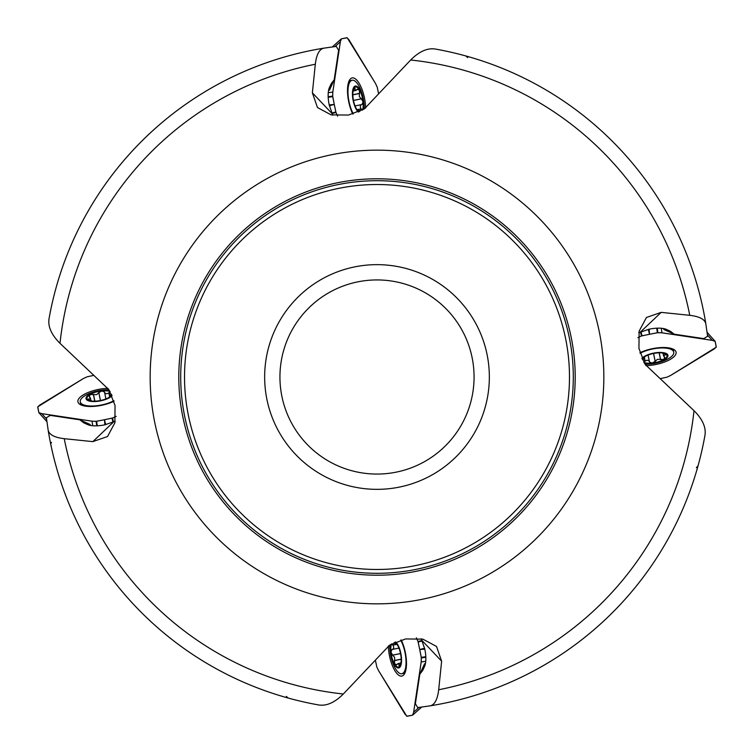 <?xml version="1.0" encoding="UTF-8"?>
<svg xmlns="http://www.w3.org/2000/svg" width="754" height="754" viewBox="0 0 754 754"><rect width="100%" height="100%" fill="white"/><g stroke="black" fill="none" stroke-linecap="round" stroke-linejoin="round"><path stroke-width="1.13" d="M50.688 443.899L51.479 442.362M49.038 318.697A333.108 333.108 0 0 1 323.909 48.152C319.366 49.076 316.51 54.439 315.313 64.241A318.782 318.782 0 0 0 60 343.334C51.461 334.804 47.804 326.595 49.038 318.697A333.108 333.108 0 0 1 323.909 48.152L336.275 46.399L338.621 50.264L334.182 79.811L331.223 83.656L329.272 87.907A18.332 6.645 78.6 0 0 329.262 105.126L332.778 115.211M435.303 49.038A333.108 333.108 0 0 1 705.848 323.909C704.924 319.366 699.561 316.51 689.759 315.313A318.782 318.782 0 0 0 410.666 60C419.196 51.461 427.405 47.804 435.303 49.038A333.108 333.108 0 0 1 705.848 323.909L707.601 336.275L703.736 338.621L674.189 334.182L670.344 331.223L666.093 329.272A18.332 6.645 168.6 0 0 648.874 329.262L638.789 332.778M704.962 435.303A333.108 333.108 0 0 1 430.091 705.848C434.634 704.924 437.49 699.561 438.687 689.759A318.782 318.782 0 0 0 694 410.666C702.539 419.196 706.196 427.405 704.962 435.303A333.108 333.108 0 0 1 430.091 705.848L417.725 707.601L415.379 703.736L419.818 674.189L422.777 670.344L424.728 666.093A18.332 6.645 -101.4 0 0 424.738 648.874L421.222 638.798M89.867 425.322L90.141 424.493L79.811 419.818L83.656 422.777L87.907 424.728A18.332 6.645 -11.4 0 0 105.126 424.738L115.211 421.222M60 343.334L108.821 389.592L115.042 405.511L114.891 422.758L107.549 436.528L92.827 441.627L64.241 438.687A318.782 318.782 0 0 0 343.334 694C334.804 702.539 326.595 706.196 318.697 704.962A333.108 333.108 0 0 1 48.152 430.091L46.399 417.725L50.264 415.379L79.811 419.818M465.859 55.966L467.678 57.606M698.034 465.859L696.394 467.678M288.141 698.034L286.322 696.394M489.346 377A112.346 112.346 0 0 0 320.827 279.706A112.346 112.346 0 0 0 320.827 474.294A112.346 112.346 0 0 0 489.346 377M410.666 60L364.408 108.849L348.48 115.06L331.147 114.872L317.472 107.549L312.373 92.827L315.313 64.241M343.334 694L389.592 645.16L405.52 638.949L422.806 639.128L436.528 646.451L441.627 661.173L438.687 689.759M694 410.666L645.141 364.418L638.94 348.489L639.128 331.157L646.451 317.472L661.173 312.373L689.759 315.313M575.198 377A198.198 198.198 0 0 0 277.896 205.352A198.198 198.198 0 0 0 277.896 548.648A198.198 198.198 0 0 0 575.198 377A198.198 198.198 0 0 0 277.896 205.352A198.198 198.198 0 0 0 277.896 548.648A198.198 198.198 0 0 0 575.198 377A198.198 198.198 0 0 0 277.896 205.352A198.198 198.198 0 0 0 277.896 548.648A198.198 198.198 0 0 0 575.198 377M180.706 377A196.294 196.294 0 0 0 377 573.294A196.294 196.294 0 0 0 573.294 377A196.294 196.294 0 0 0 278.857 207.001A196.294 196.294 0 0 0 278.857 546.999A196.294 196.294 0 0 0 573.294 377A196.294 196.294 0 0 0 278.857 207.001A196.294 196.294 0 0 0 278.857 546.999A196.294 196.294 0 0 0 573.294 377A196.294 196.294 0 0 1 377 573.294A196.294 196.294 0 0 1 180.706 377M318.697 704.962A333.108 333.108 0 0 1 48.152 430.091C49.076 434.634 54.439 437.49 64.241 438.687M474.068 377A97.068 97.068 0 0 1 328.471 461.062A97.068 97.068 0 0 1 328.471 292.938A97.068 97.068 0 0 1 474.068 377M90.141 424.493L90.376 425.426M419.818 674.189L424.493 663.859L425.322 664.133M424.493 663.859L425.426 663.624M674.189 334.182L663.859 329.507L664.133 328.678M663.859 329.507L663.624 328.574M334.182 79.811L329.507 90.141L328.678 89.867M329.507 90.141L328.574 90.376M113.863 400.694A20.056 7.267 168.6 0 1 93.044 406.02A20.056 7.267 168.6 0 1 80.254 401.854A20.056 7.267 168.6 0 1 93.119 392.137A53.477 53.477 0 0 1 103.948 389.959A20.056 7.267 168.6 0 1 108.925 389.752M112.044 395.709A13.751 4.986 168.6 0 1 93.1 401.552A13.751 4.986 168.6 0 1 88.397 395.03A13.751 4.986 168.6 0 1 108.369 390.6A13.751 4.986 168.6 0 1 109.584 390.836M111.733 395.002A12.809 4.647 168.6 0 1 109.424 397.169A12.809 4.647 168.6 0 1 109.057 397.405A12.809 4.647 168.6 0 1 97.162 401.024A12.809 4.647 168.6 0 1 90.866 400.911A12.809 4.647 168.6 0 1 87.634 399.592A12.809 4.647 168.6 0 1 89.999 394.54A12.809 4.647 168.6 0 1 101.894 390.93A12.809 4.647 168.6 0 1 109.98 391.524M91.96 401.062L87.351 399.168M87.634 399.592L90.32 398.498L88.934 395.973M89.556 396.623L89.999 394.54L96.663 394.653L98.84 392.551M100.452 400.525L98.859 392.636L101.894 390.93L104.561 392.052L105.88 398.951M104.552 392.193C105.268 393.974 106.691 394.182 108.849 392.834L110.244 391.995M111.3 394.059L109.292 397.254M109.057 397.405L109.716 396.972M108.972 392.721L109.641 396.029M93.355 394.314L94.74 401.175M88.463 398.96L88.718 400.214M400.694 640.127A20.056 7.267 78.6 0 1 406.02 660.947A20.056 7.267 78.6 0 1 401.854 673.746A20.056 7.267 78.6 0 1 392.137 660.881A53.477 53.477 0 0 1 389.959 650.052A20.056 7.267 78.6 0 1 389.752 645.056M395.699 641.946A13.751 4.986 78.6 0 1 401.552 660.881A13.751 4.986 78.6 0 1 395.03 665.603A13.751 4.986 78.6 0 1 390.6 645.631A13.751 4.986 78.6 0 1 390.845 644.397M394.992 642.257A12.809 4.647 78.6 0 1 397.169 644.576A12.809 4.647 78.6 0 1 397.405 644.943A12.809 4.647 78.6 0 1 401.024 656.838A12.809 4.647 78.6 0 1 400.911 663.134A12.809 4.647 78.6 0 1 399.592 666.366A12.809 4.647 78.6 0 1 394.54 664.001A12.809 4.647 78.6 0 1 390.93 652.106A12.809 4.647 78.6 0 1 391.533 644.001M401.062 662.04L399.168 666.649M399.592 666.366L398.498 663.68L395.973 665.066M396.623 664.444L394.54 664.001L394.653 657.337L392.551 655.16M400.525 653.548L392.636 655.141L390.93 652.106L392.052 649.439L398.951 648.12M392.193 649.448C393.974 648.732 394.182 647.309 392.834 645.151L391.995 643.746M394.05 642.691L397.254 644.708M397.405 644.943L396.972 644.284M392.721 645.028L396.029 644.359M394.314 660.645L401.175 659.26M398.96 665.537L400.214 665.282M640.118 353.315A20.056 7.267 -11.4 0 1 660.938 347.98A20.056 7.267 -11.4 0 1 673.746 352.146A20.056 7.267 -11.4 0 1 660.881 361.863A53.477 53.477 0 0 1 650.052 364.041A20.056 7.267 -11.4 0 1 645.038 364.248M641.927 358.31A13.751 4.986 -11.4 0 1 660.862 352.448A13.751 4.986 -11.4 0 1 665.612 358.961A13.751 4.986 -11.4 0 1 645.631 363.4A13.751 4.986 -11.4 0 1 644.368 363.155M642.248 359.027A12.809 4.647 -11.4 0 1 644.576 356.831A12.809 4.647 -11.4 0 1 644.943 356.595A12.809 4.647 -11.4 0 1 656.838 352.976A12.809 4.647 -11.4 0 1 663.134 353.089A12.809 4.647 -11.4 0 1 666.366 354.408A12.809 4.647 -11.4 0 1 664.001 359.46A12.809 4.647 -11.4 0 1 652.106 363.07A12.809 4.647 -11.4 0 1 643.973 362.457M662.04 352.938L666.649 354.832M666.366 354.408L663.68 355.502L665.066 358.027M664.444 357.377L664.001 359.46L657.337 359.347L655.16 361.449M653.548 353.475L655.141 361.364L652.106 363.07L649.439 361.948L648.12 355.049M649.448 361.807C648.732 360.026 647.309 359.818 645.151 361.166L643.727 362.005M642.681 359.969L644.708 356.746M644.943 356.595L644.284 357.028M645.028 361.279L644.359 357.971M660.645 359.686L659.26 352.825M665.537 355.04L665.282 353.786M353.315 113.882A20.056 7.267 -101.4 0 1 347.98 93.053A20.056 7.267 -101.4 0 1 352.146 80.254A20.056 7.267 -101.4 0 1 361.863 93.119A53.477 53.477 0 0 1 364.041 103.948A20.056 7.267 -101.4 0 1 364.248 108.953M358.31 112.063A13.751 4.986 -101.4 0 1 352.448 93.128A13.751 4.986 -101.4 0 1 358.961 88.388A13.751 4.986 -101.4 0 1 363.4 108.369A13.751 4.986 -101.4 0 1 363.155 109.622M359.027 111.752A12.809 4.647 -101.4 0 1 356.831 109.424A12.809 4.647 -101.4 0 1 356.595 109.057A12.809 4.647 -101.4 0 1 352.976 97.162A12.809 4.647 -101.4 0 1 353.089 90.866A12.809 4.647 -101.4 0 1 354.408 87.634A12.809 4.647 -101.4 0 1 359.46 89.999A12.809 4.647 -101.4 0 1 363.07 101.894A12.809 4.647 -101.4 0 1 362.457 110.018M352.938 91.96L354.832 87.351M354.408 87.634L355.502 90.32L358.027 88.934M357.377 89.556L359.46 89.999L359.347 96.663L361.449 98.84M353.475 100.452L361.364 98.859L363.07 101.894L361.948 104.561L355.049 105.88M361.807 104.552C360.026 105.268 359.818 106.691 361.166 108.849L362.005 110.272M359.969 111.319L356.746 109.292M356.595 109.057L357.028 109.716M361.279 108.972L357.971 109.641M359.686 93.355L352.825 94.74M355.04 88.463L353.786 88.718M92.704 425.737L92.045 421.194L41.8 413.644L46.55 418.97M115.786 416.566L112.393 418.074L104.476 419.724L96.635 421.269L92.497 421.25L41.8 413.644L38.84 412.636L37.7 406.962L39.774 405.058L83.458 378.499L87.134 376.793L93.911 375.36L87.134 376.793L83.458 378.499L37.775 406.802L38.84 412.636L46.899 421.646M108.001 388.348A22.337 8.096 -11.4 0 0 77.964 402.033A22.337 8.096 -11.4 0 0 91.592 406.481A22.337 8.096 -11.4 0 0 114.014 401.232M105.739 424.606L104.476 419.724L112.497 418.036L113.543 422.061M41.8 413.644L38.972 412.758M104.476 419.724L104.872 424.785M116.182 416.34L112.497 418.036M92.045 421.194L96.097 421.335L104.146 419.789M328.263 92.704L332.806 92.045L340.356 41.8L335.03 46.55M337.434 115.786L335.926 112.393L334.276 104.476L332.731 96.635L332.75 92.497L340.356 41.8L341.364 38.84L347.038 37.7L348.942 39.774L375.501 83.458L377.207 87.134L378.64 93.911L377.207 87.134L375.501 83.458L347.198 37.775L341.364 38.84L332.354 46.899M365.652 108.029A22.337 8.096 78.6 0 0 351.967 77.964A22.337 8.096 78.6 0 0 347.519 91.611A22.337 8.096 78.6 0 0 352.778 114.033M329.394 105.739L334.276 104.476L335.964 112.497L331.939 113.543M340.356 41.8L341.242 38.972M334.276 104.476L329.215 104.872M337.66 116.182L335.964 112.497M332.806 92.045L332.665 96.097L334.211 104.146M661.296 328.263L661.955 332.806L712.2 340.356L707.45 335.03M638.214 337.434L641.607 335.926L649.524 334.276L657.365 332.731L661.503 332.75L712.2 340.356L715.16 341.364L716.3 347.038L714.226 348.942L670.542 375.501L666.866 377.207L660.089 378.64L666.866 377.207L670.542 375.501L716.225 347.198L715.16 341.364L707.101 332.354M645.971 365.652A22.337 8.096 168.6 0 0 676.036 351.967A22.337 8.096 168.6 0 0 662.389 347.519A22.337 8.096 168.6 0 0 639.957 352.778M648.261 329.394L649.524 334.276L641.503 335.964L640.457 331.939M712.2 340.356L715.028 341.242M649.524 334.276L649.128 329.215M637.818 337.66L641.503 335.964M661.955 332.806L657.903 332.665L649.854 334.211M425.737 661.296L421.194 661.955L413.644 712.2L418.97 707.45M416.566 638.214L418.074 641.607L419.724 649.524L421.269 657.365L421.25 661.503L413.644 712.2L412.636 715.16L406.962 716.3L405.058 714.226L378.499 670.542L376.793 666.866L375.36 660.089L376.793 666.866L378.499 670.542L406.802 716.225L412.636 715.16L421.646 707.101M388.348 645.99A22.337 8.096 -101.4 0 0 402.033 676.036A22.337 8.096 -101.4 0 0 406.481 662.398A22.337 8.096 -101.4 0 0 401.222 639.976M424.606 648.261L419.724 649.524L418.036 641.503L422.061 640.457M413.644 712.2L412.758 715.028M419.724 649.524L424.785 649.128M416.34 637.818L418.036 641.503M421.194 661.955L421.335 657.903L419.789 649.854M569.477 377A192.477 192.477 0 0 0 280.761 210.309A192.477 192.477 0 0 0 280.761 543.691A192.477 192.477 0 0 0 569.477 377M150.159 377A226.841 226.841 0 0 1 377 150.159A226.841 226.841 0 0 1 603.841 377A226.841 226.841 0 0 1 377 603.841A226.841 226.841 0 0 1 150.159 377M92.827 441.627L113.354 422.146M441.627 661.173L422.146 640.646M661.173 312.373L640.646 331.854M312.373 92.827L331.854 113.354M104.655 392.693L105.909 398.932M108.849 392.834L109.528 396.227M93.487 394.408L94.853 401.175M98.849 392.777L100.405 400.534M88.623 398.989L88.878 400.27M392.693 649.345L398.932 648.091M392.834 645.151L396.227 644.472M394.408 660.513L401.175 659.147M392.777 655.151L400.534 653.595M398.989 665.377L400.27 665.122M649.345 361.307L648.091 355.068M645.151 361.166L644.472 357.773M660.513 359.592L659.147 352.825M655.151 361.223L653.595 353.466M665.377 355.011L665.122 353.73M361.307 104.655L355.068 105.909M361.166 108.849L357.773 109.528M359.592 93.487L352.825 94.853M361.223 98.849L353.466 100.405M355.011 88.623L353.73 88.878M111.978 418.178L113.043 422.287M96.097 421.335L96.748 425.822M96.635 421.269L97.294 425.803M335.822 111.978L331.713 113.043M332.665 96.097L328.178 96.748M332.731 96.635L328.197 97.294M642.022 335.822L640.957 331.713M657.903 332.665L657.252 328.178M657.365 332.731L656.706 328.197M418.178 642.022L422.287 640.957M421.335 657.903L425.822 657.252M421.269 657.365L425.803 656.706M80.254 401.854L80.857 404.87M90.386 397.801L90.998 400.826M401.854 673.746L404.87 673.143M397.801 663.614L400.826 663.002M673.746 352.146L673.143 349.13M663.614 356.199L663.002 353.174M352.146 80.254L349.13 80.857M356.199 90.386L353.174 90.998M46.908 421.684L38.878 412.683M332.316 46.908L341.317 38.878M707.092 332.316L715.122 341.317M421.684 707.092L412.683 715.122"/></g></svg>
